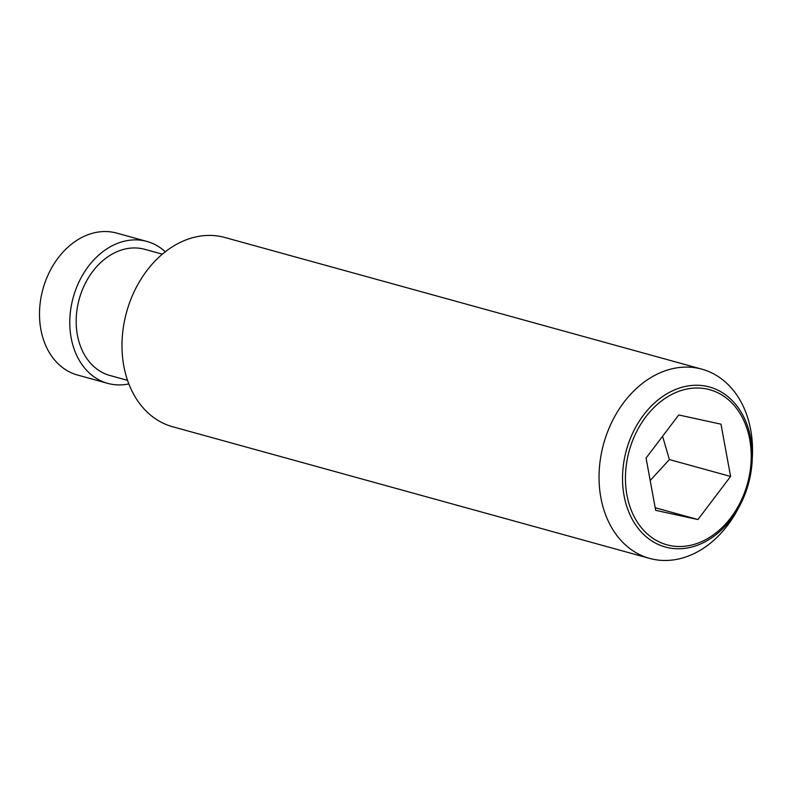 <?xml version="1.0" encoding="UTF-8"?>
<svg xmlns="http://www.w3.org/2000/svg" width="792" height="792" viewBox="0 0 792 792"><rect width="100%" height="100%" fill="white"/><g stroke="black" fill="none" stroke-linecap="round" stroke-linejoin="round"><path stroke-width="1.19" d="M128.839 383.932A73.616 56.143 -74.6 0 1 110.029 383.932A73.616 56.143 -74.6 0 1 107.742 383.368L77.468 375.012A73.616 56.143 -74.6 0 1 42.53 290.595A73.616 56.143 -74.6 0 1 114.355 232.521A73.616 56.143 -74.6 0 1 116.642 233.086L146.916 241.441A73.616 56.143 -74.6 0 1 165.31 251.777M107.742 383.368A73.616 56.143 -74.6 0 1 72.814 298.96A73.616 56.143 -74.6 0 1 144.639 240.877A73.616 56.143 -74.6 0 1 146.916 241.441M127.532 380.348L109.92 375.487A65.439 49.906 -74.6 0 1 78.863 300.455A65.439 49.906 -74.6 0 1 142.718 248.827A65.439 49.906 -74.6 0 1 144.748 249.322L162.36 254.183M739.629 505.91L737.54 509.81A98.159 74.864 -74.6 0 1 652.717 559.162A98.159 74.864 -74.6 0 1 649.668 558.419L172.616 426.74A98.159 74.864 -74.6 0 1 126.037 314.177A98.159 74.864 -74.6 0 1 221.81 236.739A98.159 74.864 -74.6 0 1 224.849 237.491L701.9 369.171A98.159 74.864 -74.6 0 1 752.4 455.964L752.192 460.39A83.002 63.301 -74.6 0 1 739.629 505.91A83.002 63.301 -74.6 0 1 667.904 547.648A83.002 63.301 -74.6 0 1 625.522 453.529A83.002 63.301 -74.6 0 1 706.919 386.367A83.002 63.301 -74.6 0 1 752.192 460.39M649.668 558.419A98.159 74.864 -74.6 0 1 603.088 445.856A98.159 74.864 -74.6 0 1 698.861 368.419A98.159 74.864 -74.6 0 1 701.9 369.171M707.246 389.09A80.447 61.35 105.4 0 0 628.343 454.192A80.447 61.35 105.4 0 0 669.428 545.421A80.447 61.35 105.4 0 0 748.321 480.318A80.447 61.35 105.4 0 0 707.246 389.09M655.667 510.345L646.074 458.053L678.744 414.968L720.997 424.175L730.59 476.457L697.93 519.542L655.667 510.345M697.93 519.542L655.192 507.751M650.192 480.516L669.389 459.568L662.577 436.293M730.59 476.457L669.389 459.568"/></g></svg>

